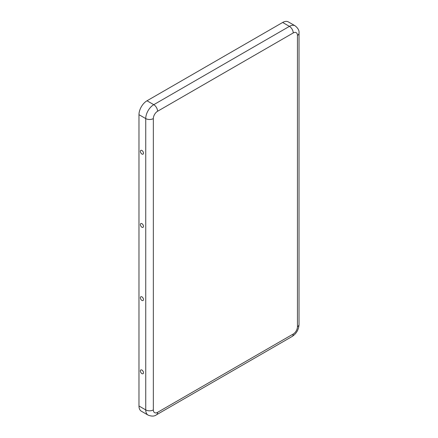 <?xml version="1.0" encoding="UTF-8"?>
<svg xmlns="http://www.w3.org/2000/svg" width="438" height="438" viewBox="0 0 438 438"><rect width="100%" height="100%" fill="white"/><g stroke="black" fill="none" stroke-linecap="round" stroke-linejoin="round"><path stroke-width="0.66" d="M295.097 25.804C298.081 28.185 299.389 30.649 299.023 33.195A5.376 3.104 0 0 1 297.446 35.396A5.979 3.449 120 0 0 293.225 32.954A5.376 3.104 -120 0 0 289.419 26.368A11.355 6.554 120 0 1 295.097 25.804L288.335 21.9A11.355 6.554 120 0 0 282.658 22.464L147.004 100.778A11.355 6.554 -60 0 0 138.977 114.685L138.977 406.004A11.355 6.554 120 0 0 141.326 411.2L148.088 415.104C151.647 416.5 154.433 416.401 156.459 414.808A5.376 3.104 60 0 0 157.571 412.344L293.225 334.03A5.376 3.104 60 0 1 292.108 336.493L156.459 414.808M141.934 373.625A2.179 1.259 -120 0 0 143.434 373.132A2.179 1.259 -120 0 0 141.567 369.902A2.179 1.259 -120 0 0 140.401 371.172A2.179 1.259 -120 0 0 141.934 373.625M141.934 300.43A2.179 1.259 -120 0 0 143.434 299.937A2.179 1.259 -120 0 0 141.567 296.707A2.179 1.259 -120 0 0 140.401 297.982A2.179 1.259 -120 0 0 141.934 300.43M141.934 150.48A2.179 1.259 60 0 1 143.434 153.552A2.179 1.259 60 0 1 141.813 153.962A2.179 1.259 60 0 1 140.395 151.515A2.179 1.259 60 0 1 141.567 150.316A2.179 1.259 60 0 1 141.934 150.48M141.934 223.676A2.179 1.259 60 0 1 143.434 226.742A2.179 1.259 60 0 1 141.813 227.158A2.179 1.259 60 0 1 140.395 224.71A2.179 1.259 60 0 1 141.567 223.511A2.179 1.259 60 0 1 141.934 223.676M138.977 406.004L145.739 409.908L145.739 118.588A5.376 3.104 180 0 0 153.344 118.588L153.344 409.908A5.376 3.104 180 0 1 145.739 409.908A11.355 6.554 120 0 0 148.088 415.104M153.344 409.908A5.979 3.449 120 0 0 157.571 412.344M138.977 114.685L145.739 118.588A11.355 6.554 -60 0 1 153.765 104.682L289.419 26.368L282.658 22.464M153.344 118.588A5.979 3.449 -60 0 1 157.571 111.268A5.376 3.104 -120 0 0 153.765 104.682L147.004 100.778M297.446 35.396L297.446 326.71A5.376 3.104 0 0 0 299.023 324.514C298.716 329.661 296.411 333.652 292.108 336.493M297.446 326.71A5.979 3.449 -60 0 1 293.225 334.03M157.571 111.268L293.225 32.954M299.023 324.514L299.023 33.195"/></g></svg>
